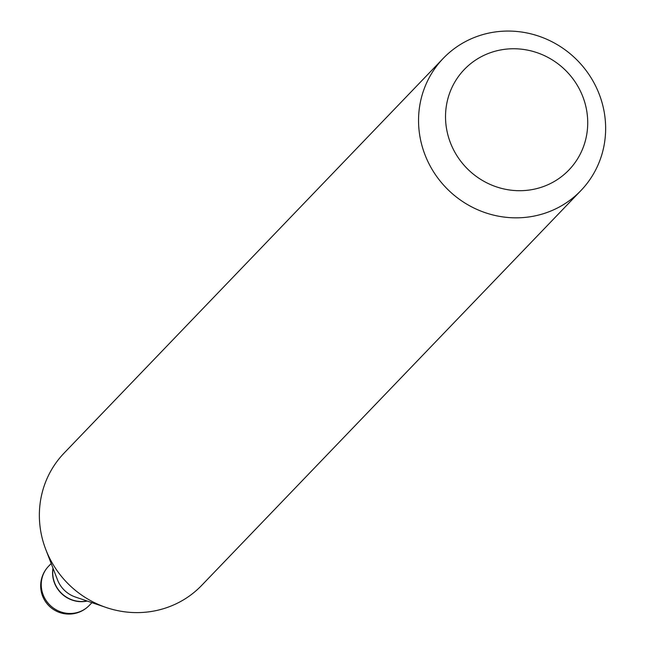 <?xml version="1.0" encoding="UTF-8"?>
<svg xmlns="http://www.w3.org/2000/svg" width="646" height="646" viewBox="0 0 646 646"><rect width="100%" height="100%" fill="white"/><g stroke="black" fill="none" stroke-linecap="round" stroke-linejoin="round"><path stroke-width="0.97" d="M52.98 568.149A28.246 27.067 43.8 0 0 53.158 578.517A28.246 27.067 43.8 0 0 87.242 601.055M53.069 568.375A28.246 27.067 43.8 0 0 86.063 601.151A28.246 27.067 43.8 0 0 87.008 600.974M531.133 189.762A72.53 69.51 43.8 0 0 586.229 108.221A72.53 69.51 43.8 0 0 502.12 49.694A72.53 69.51 43.8 0 0 447.024 131.243A72.53 69.51 43.8 0 0 531.133 189.762M531.182 216.604A95.438 91.457 43.8 0 0 580.924 190.562A95.438 91.457 43.8 0 0 593.456 81.856A95.438 91.457 43.8 0 0 493.011 32.3A95.438 91.457 43.8 0 0 443.269 58.342A95.438 91.457 43.8 0 0 430.729 167.039A95.438 91.457 43.8 0 0 531.182 216.604M443.269 58.342L64.083 453.112A95.438 91.457 43.8 0 0 45.793 549.528A95.438 91.457 43.8 0 0 106.13 607.482A95.438 91.457 43.8 0 0 151.988 611.374A95.438 91.457 43.8 0 0 201.738 585.333L580.924 190.562M45.793 549.528L57.502 579.858A28.246 27.067 43.8 0 0 75.356 597.009L106.13 607.482M51.195 563.514L48.555 566.259A28.246 27.067 43.8 0 0 41.82 590.315A28.246 27.067 43.8 0 0 74.581 613.111A28.246 27.067 43.8 0 0 89.301 605.399L91.942 602.653M48.555 566.259A28.246 28.246 0 0 0 73.539 613.7A28.246 28.246 0 0 0 89.301 605.399"/></g></svg>

